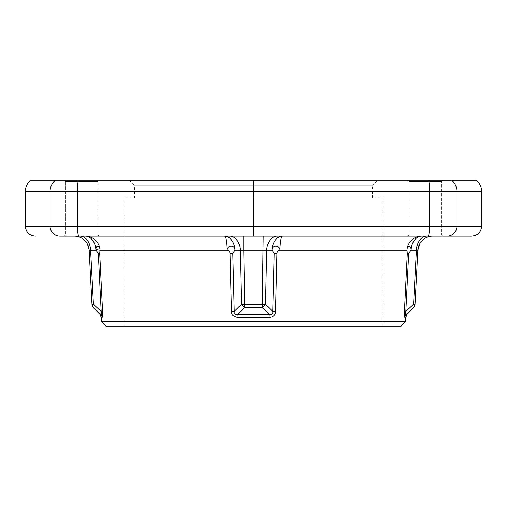 <?xml version="1.0" encoding="UTF-8"?>
<svg xmlns="http://www.w3.org/2000/svg" width="507" height="507" viewBox="0 0 507 507"><rect width="100%" height="100%" fill="white"/><g stroke="black" fill="none" stroke-linecap="round" stroke-linejoin="round"><path stroke-width="0.38" stroke-dasharray="2.54 1.9" d="M408.04 236.161L409.231 234.969L408.04 236.161L471.63 236.161M25.35 226.242L77.52 226.242A9.918 1.382 90 0 0 78.902 236.161L64.345 236.161L65.536 234.969L81.652 234.969L65.536 234.969L64.345 236.161L382.931 236.161M59.908 236.161L59.908 236.161A9.918 9.823 90 0 1 50.085 226.242L50.085 191.526L25.35 191.526M80.1 236.161L282.526 236.161A14.88 2.529 90 0 0 279.991 250.262C278.261 250.566 277.247 251.599 276.955 253.354L275.542 311.418C275.32 315.189 273.121 317.186 268.944 317.42A4.962 0.501 90 0 1 269.09 314.169L262.233 307.527L263.215 250.262L272.012 250.262C272.101 244.526 279.978 245.046 279.991 250.262L406.963 250.262L407.292 253.354L408.686 253.354L405.828 311.418L404.428 311.418L404.383 312.451M77.647 236.161L74.643 236.161M100.037 250.262L227.009 250.262A14.88 2.529 90 0 0 224.481 236.161L85.398 236.161A14.88 14.665 90 0 1 100.037 250.262L99.708 253.354L100.487 269.135M239.95 236.161L236.87 236.161M236.123 236.161L232.643 236.161M274.249 236.161L271.454 236.161M270.719 236.161L266.923 236.161M431.229 236.161L429.277 236.161M421.609 236.161A14.88 10.52 90 0 0 411.101 250.262C411.392 244.526 407.077 245.046 406.963 250.262A14.88 14.665 90 0 1 421.602 236.161L427.699 236.161M408.686 253.354L411.101 250.262L416.393 250.262A14.88 10.52 90 0 1 426.9 236.161L430.912 236.161M432.382 236.161L432.661 236.161A14.88 14.88 0 0 0 417.844 250.262L416.393 250.262L413.566 304.282A4.962 2.776 -133.5 0 1 413.566 307.527L406.367 314.169A4.962 4.937 -90 0 0 404.928 317.42L404.377 312.794M425.348 236.161L442.655 236.161L425.348 236.161M253.5 236.161L253.5 226.242L481.65 226.242M476.485 180.296L253.5 180.296L253.5 226.242L77.52 226.242L77.52 191.526L50.085 191.526A14.88 14.735 -90 0 1 55.149 180.296L30.515 180.296M253.5 180.296L55.149 180.296M408.04 180.296L442.655 180.296L408.04 180.296L442.655 180.296L408.04 180.296L409.231 181.487L441.464 181.487L409.231 181.487L441.464 181.487L409.231 181.487L408.04 180.296M81.652 180.296L98.96 180.296L81.652 180.296M64.345 180.296L98.96 180.296L64.345 180.296L65.536 181.487L97.769 181.487L65.536 181.487L97.769 181.487L65.536 181.487L64.345 180.296M377.455 180.296L129.545 180.296L377.455 180.296L372.537 185.213L134.463 185.213L372.537 185.213L372.537 197.749L134.463 197.749L372.537 197.749M442.655 180.296L441.464 181.487L442.655 180.296M409.231 234.969L441.464 234.969L441.464 181.487L441.464 234.969L409.231 234.969L409.231 181.487L409.231 234.969L425.348 234.969L409.231 234.969M442.655 236.161L441.464 234.969L425.348 234.969L441.464 234.969L442.655 236.161M81.652 234.969L97.769 234.969L81.652 234.969M98.96 180.296L97.769 181.487L98.96 180.296M65.536 234.969L97.769 234.969L97.769 181.487L97.769 234.969L65.536 234.969L65.536 181.487L65.536 234.969M98.96 236.161L97.769 234.969L98.96 236.161M129.545 180.296L134.463 185.213L134.463 197.749M382.931 197.749L124.069 197.749L382.931 197.749L382.931 326.704L124.069 326.704L382.931 326.704M124.069 197.749L124.069 326.704M106.438 326.704L400.562 326.704M101.514 321.787L405.486 321.787M94.188 308.237L93.434 307.527A4.962 4.95 177 0 1 91.982 304.282L93.434 304.282L101.172 311.418C101.844 313.928 101.66 314.847 100.633 314.169A4.962 4.937 -90 0 1 102.072 317.42C102.585 316.564 102.75 314.568 102.572 311.418L101.172 311.418L98.314 253.354L99.708 253.354M224.481 236.161A14.88 10.52 90 0 1 234.988 250.262C234.899 244.526 227.022 245.046 227.009 250.262C228.739 250.566 229.753 251.599 230.045 253.354L231.458 311.418C231.623 315.139 233.822 317.135 238.056 317.42L268.944 317.42M406.772 263.868L406.734 264.749M405.733 284.959L405.689 285.834M413.566 307.527L413.566 307.527A4.962 4.95 3 0 0 415.018 304.282L413.566 304.282L405.828 311.418C405.163 313.928 405.34 314.847 406.367 314.169L407.159 314.169M275.542 311.418L272.753 311.418L265.548 304.282A4.962 2.985 -44.4 0 1 262.233 307.527L244.767 307.527L244.957 304.282L241.452 304.282A4.962 2.985 -135.6 0 0 244.767 307.527L237.91 314.169A4.962 0.501 90 0 1 238.056 317.42M99.841 314.169L100.633 314.169L95.918 309.859M277.221 236.161A14.88 10.52 90 0 0 266.72 250.262L265.548 304.282L244.957 304.282L243.785 250.262L263.215 250.262L263.215 236.161L277.196 236.161M232.783 236.161L243.785 236.161L243.785 250.262L240.28 250.262A14.88 10.52 90 0 0 229.779 236.161M282.519 236.161A14.88 10.52 90 0 0 272.012 250.262L274.198 253.354L272.753 311.418C273.134 313.922 271.917 314.834 269.09 314.169L237.91 314.169C235.102 314.847 233.879 313.928 234.247 311.418L241.452 304.282L240.28 250.262L234.988 250.262L232.802 253.354L234.247 311.418L231.458 311.418M230.045 253.354L232.802 253.354M274.198 253.354L276.955 253.354M85.398 236.161A14.88 10.52 90 0 1 95.899 250.262L95.867 249.583M80.125 236.161A14.88 10.52 90 0 1 90.607 250.262L95.899 250.262L98.314 253.354M91.982 304.282L89.156 250.262L89.53 250.198M90.1 250.224L90.607 250.262M428.77 180.296A14.88 2.072 -90 0 1 429.48 191.526L77.52 191.526A14.88 2.072 -90 0 1 78.23 180.296M429.48 191.526L429.48 226.242A9.918 1.382 90 0 1 428.098 236.161L447.092 236.161A9.918 9.823 90 0 0 456.915 226.242L456.915 191.526L429.48 191.526M481.65 191.526L456.915 191.526A14.88 14.735 -90 0 0 451.851 180.296M102.072 317.42L101.286 317.42M405.714 317.42L404.928 317.42M93.434 307.527A4.962 2.776 -46.5 0 1 93.434 304.282L93.427 304.156M431.514 236.161L432.591 236.161M89.156 250.262L86.938 243.189M241.674 236.161L237.029 236.161M263.215 236.161L267.081 236.161M271.606 236.161L275.65 236.161"/><path stroke-width="0.76" d="M25.35 226.242L25.35 191.526C25.439 187.026 27.163 183.287 30.515 180.296L476.485 180.296C479.837 183.287 481.561 187.026 481.65 191.526L481.65 226.242C481.029 232.288 477.695 235.597 471.63 236.161L59.908 236.161A9.918 9.823 -90 0 1 50.085 226.242L25.35 226.242C25.971 232.288 29.305 235.597 35.37 236.161M382.931 236.161L408.04 236.161M95.867 249.583L100.037 250.262A14.88 14.665 -90 0 0 85.398 236.161L77.647 236.161M74.643 236.161L74.295 236.161A14.88 14.88 90 0 1 89.156 250.262L90.607 250.262L89.156 250.262A14.88 14.88 0 0 0 74.295 236.161M232.643 236.161L224.481 236.161A14.88 2.529 -90 0 1 227.009 250.262C228.739 250.566 229.753 251.599 230.045 253.354L231.458 311.418C231.078 314.568 233.277 316.564 238.056 317.42A4.962 0.501 -90 0 0 237.91 314.169L244.767 307.527L243.785 250.262L234.988 250.262C234.899 244.526 227.022 245.046 227.009 250.262L100.037 250.262L99.708 253.354L102.572 311.418C102.712 315.139 102.547 317.135 102.072 317.42A4.962 4.937 90 0 0 100.633 314.169L93.434 307.527A4.962 4.95 -3 0 1 91.982 304.282L89.156 250.262M266.923 236.161L239.95 236.161M236.87 236.161L236.123 236.161M429.277 236.161L421.602 236.161A14.88 10.52 -90 0 0 411.101 250.262C411.145 245.058 407.21 244.526 406.963 250.262L279.991 250.262A14.88 2.529 -90 0 1 282.519 236.161L274.249 236.161M271.454 236.161L270.719 236.161M432.591 236.161L432.699 236.161A14.88 14.88 0 0 0 432.674 236.161L432.382 236.161M427.699 236.161L431.514 236.161M430.912 236.161L431.229 236.161M421.602 236.161L421.602 236.161A14.88 14.665 -90 0 0 406.963 250.262L407.292 253.354L406.772 263.868M253.5 236.161L253.5 226.242L50.085 226.242L50.085 191.526L77.52 191.526L77.52 226.242A9.918 1.382 -90 0 0 78.902 236.161M253.5 180.296L253.5 226.242L481.65 226.242M405.486 321.787L400.562 326.704L106.438 326.704L101.514 321.787L405.486 321.787L405.714 317.42L407.159 314.169L413.554 307.774L415.005 304.53M407.159 314.169L406.367 314.169L413.566 307.527A4.962 4.95 -177 0 0 415.018 304.282L413.566 304.282L405.828 311.418C405.156 313.922 405.34 314.834 406.367 314.169A4.962 4.937 90 0 0 404.928 317.42C404.459 317.186 404.294 315.189 404.428 311.418L407.292 253.354L408.686 253.354L405.828 311.418L404.428 311.418L405.689 285.834M282.519 236.161A14.88 10.52 -90 0 0 272.012 250.262C272.101 244.526 279.978 245.046 279.991 250.262C278.261 250.566 277.247 251.599 276.955 253.354L275.542 311.418C275.377 315.139 273.178 317.135 268.944 317.42L238.056 317.42M102.072 317.42L101.286 317.42L101.514 321.787M100.037 250.262C99.923 245.046 95.608 244.526 95.899 250.262L98.314 253.354L101.172 311.418L102.572 311.418L100.487 269.135M406.734 264.749L405.733 284.959M404.383 312.451L404.377 312.794M426.9 236.161L426.9 236.161A14.88 10.52 -90 0 0 416.393 250.262L411.101 250.262L408.686 253.354M432.705 236.161A14.88 14.88 -90 0 0 417.844 250.262L416.393 250.262L413.566 304.282A4.962 2.776 46.5 0 1 413.566 307.527M417.47 250.198L417.787 250.224M277.221 236.161A14.88 10.52 -90 0 0 266.72 250.262L265.548 304.282A4.962 2.985 135.6 0 1 262.233 307.527L244.767 307.527A4.962 2.985 44.4 0 1 241.452 304.282L265.548 304.282L272.753 311.418L275.542 311.418M263.215 236.161L262.233 307.527L269.09 314.169A4.962 0.501 -90 0 0 268.944 317.42M95.918 309.859L94.188 308.237M93.427 304.156L90.607 250.262A14.88 10.52 -90 0 0 80.1 236.161A14.88 10.52 90 0 1 80.125 236.161M99.708 253.354L98.314 253.354M91.982 304.282L93.434 304.282L101.172 311.418C101.837 313.928 101.66 314.847 100.633 314.169L99.841 314.169L93.446 307.774L91.995 304.53M224.481 236.161A14.88 10.52 -90 0 1 234.988 250.262L232.802 253.354L230.045 253.354M231.458 311.418L234.247 311.418L232.802 253.354M229.779 236.161A14.88 10.52 -90 0 1 240.28 250.262L241.452 304.282L234.247 311.418C233.873 313.928 235.096 314.847 237.91 314.169L269.09 314.169C271.904 314.847 273.121 313.928 272.753 311.418L274.198 253.354L272.012 250.262L243.785 250.262L243.785 236.161L241.674 236.161M276.955 253.354L274.198 253.354M417.844 250.262L415.018 304.282L417.844 250.262L420.062 243.189M25.35 191.526L50.085 191.526A14.88 14.735 90 0 1 55.149 180.296M78.23 180.296A14.88 2.072 90 0 0 77.52 191.526L429.48 191.526L429.48 226.242A9.918 1.382 -90 0 1 428.098 236.161L447.092 236.161A9.918 9.823 -90 0 0 456.915 226.242L456.915 191.526L481.65 191.526M451.851 180.296A14.88 14.735 90 0 1 456.915 191.526L429.48 191.526A14.88 2.072 90 0 0 428.77 180.296M404.928 317.42L405.714 317.42M85.391 236.161A14.88 10.52 -90 0 1 95.899 250.262L90.607 250.262L93.434 304.282A4.962 2.776 133.5 0 0 93.434 307.527M101.286 317.42L99.841 314.169M237.029 236.161L232.783 236.161M267.081 236.161L271.606 236.161M275.65 236.161L277.215 236.161"/></g></svg>
